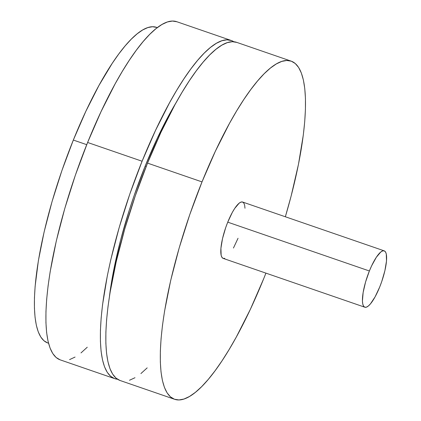 <?xml version="1.0" encoding="UTF-8"?>
<svg xmlns="http://www.w3.org/2000/svg" width="421" height="421" viewBox="0 0 421 421"><rect width="100%" height="100%" fill="white"/><g stroke="black" fill="none" stroke-linecap="round" stroke-linejoin="round"><path stroke-width="0.63" d="M157.317 27.612L156.538 27.344A166.916 42.795 109 0 0 73.333 140.056L86.731 144.677L73.333 140.056A166.916 42.795 109 0 0 47.757 342.962L48.536 343.231M231.245 40.484L176.767 21.708A178.841 45.852 109 0 0 87.615 142.472A178.841 45.852 109 0 0 60.214 359.866L114.691 378.642A178.841 45.852 -71 0 1 142.093 161.243L87.615 142.472L142.093 161.243L155.512 130.431L169.6 102.656L176.725 90.247L183.819 78.99L190.808 68.986L197.623 60.34L204.201 53.13L210.474 47.426L216.394 43.284L221.888 40.742L226.914 39.827L231.424 40.548L233.85 41.753A178.841 45.852 -71 0 0 231.245 40.484A178.841 45.852 -71 0 0 142.093 161.243L129.857 193.918L119.285 227.193L110.77 259.789L107.392 275.439L102.561 304.693L101.151 318.013L100.435 330.29L100.414 341.405L101.093 351.246L102.466 359.723L104.513 366.759L107.223 372.28L110.57 376.232L114.512 378.579L117.533 379.247A178.841 45.852 -71 0 1 114.691 378.642M145.177 166.079A160.959 41.269 109 0 0 109.465 296.268L113.949 268.851L120.569 240.244L129.2 210.458L134.167 195.481L145.177 166.079L146.213 166.432L145.177 166.079A160.959 41.269 109 0 1 176.373 102.145L169.937 113.344L157.254 138.341L145.177 166.079M291.164 61.134L236.691 42.358A178.841 45.852 109 0 0 147.539 163.122A178.841 45.852 109 0 0 120.138 380.516L174.615 399.292A178.841 45.852 -71 0 1 202.017 181.898L147.539 163.122L202.017 181.898L215.436 151.081L229.524 123.306L236.649 110.902L243.743 99.64L250.732 89.641L257.547 80.99L264.125 73.78L270.398 68.076L276.313 63.934L281.812 61.392L286.838 60.482L291.348 61.198L295.289 63.545L298.631 67.497L301.341 73.017L303.394 80.053L304.762 88.531L305.446 98.372L305.425 109.486L304.704 121.764L303.299 135.083L298.463 164.337L291.111 196.123L285.349 216.768A178.841 45.852 -71 0 0 291.164 61.134A178.841 45.852 -71 0 0 202.017 181.898L189.782 214.573L179.209 247.848L170.694 280.444L164.574 311.108L162.485 325.344L161.075 338.668L160.359 350.94L160.338 362.055L161.017 371.901L162.39 380.379L164.437 387.409L167.148 392.93L170.489 396.882L174.436 399.229L178.941 399.95L183.966 399.034L189.466 396.493L195.381 392.351L201.659 386.646L208.237 379.437L215.052 370.79L222.041 360.786L229.129 349.53L236.26 337.121L250.348 309.346L263.767 278.528A178.841 45.852 -71 0 1 174.615 399.292M384.241 250.853A29.807 7.641 -71 0 1 379.674 287.085L375.09 296.852L370.417 303.904L368.275 306.056L366.375 307.167L364.786 307.204L363.57 306.151L362.776 304.057L362.434 301.004L363.139 292.516L365.581 281.97L369.38 270.982A29.807 7.641 -71 0 1 384.241 250.853L242.601 202.033A29.807 7.641 109 0 0 227.745 222.162A29.807 7.641 109 0 0 223.177 258.394L364.818 307.214A29.807 7.641 -71 0 1 369.38 270.982L227.745 222.162L369.38 270.982L371.617 265.846L376.337 257.268L380.779 252.011L382.684 250.895L384.268 250.863L385.483 251.911L386.278 254.005L386.499 260.957L384.894 270.661L381.71 281.638L379.674 287.085A29.807 7.641 -71 0 1 364.818 307.214M265.919 273.129L263.767 278.528A178.841 45.852 -71 0 0 265.919 273.129M244.985 208.242L244.643 205.185L243.848 203.096L242.633 202.043L241.044 202.08L239.144 203.19L234.697 208.453L232.329 212.395L227.745 222.162L225.703 227.608L222.525 238.586L220.92 248.29L221.141 255.242L221.935 257.336L223.146 258.383L224.735 258.352M233.45 248.032L238.039 238.265M236.87 42.421L232.36 41.705L227.335 42.621L221.841 45.158L215.926 49.304L209.647 55.004L203.069 62.219L196.254 70.865L189.266 80.864L182.177 92.125L175.047 104.534L160.959 132.305L147.539 163.122L135.304 195.797L124.732 229.071L116.217 261.667L110.097 292.332L108.008 306.567L106.597 319.892L105.881 332.164L105.86 343.278L106.539 353.124L107.913 361.602L109.965 368.638L112.675 374.153L116.017 378.105L119.959 380.452M129.494 380.258L134.988 377.716M140.903 373.574L147.182 367.87M176.946 21.771L172.442 21.05L167.411 21.966L161.917 24.507L156.002 28.649L149.723 34.354L143.145 41.563L136.33 50.21L129.342 60.214L122.253 71.47L115.122 83.879L101.035 111.654L87.615 142.472L75.385 175.141L64.808 208.416L56.293 241.012L50.173 271.677L48.083 285.917L46.673 299.236L45.957 311.514L45.936 322.628L46.615 332.469L47.989 340.947L50.041 347.983L52.751 353.503L56.093 357.455L60.035 359.802M69.57 359.608L75.064 357.066M80.985 352.924L87.258 347.22M156.707 27.402L152.502 26.733L147.808 27.586L142.677 29.959L137.157 33.827L131.299 39.148L125.158 45.878L118.796 53.951L112.275 63.282L99.003 85.374L85.858 111.297L73.333 140.056L61.913 170.552L52.046 201.606L44.1 232.029L38.385 260.652L35.122 286.375L34.448 297.831L34.433 308.204L35.064 317.392L36.348 325.307L38.258 331.869L40.79 337.021L43.91 340.71L47.589 342.899"/></g></svg>
